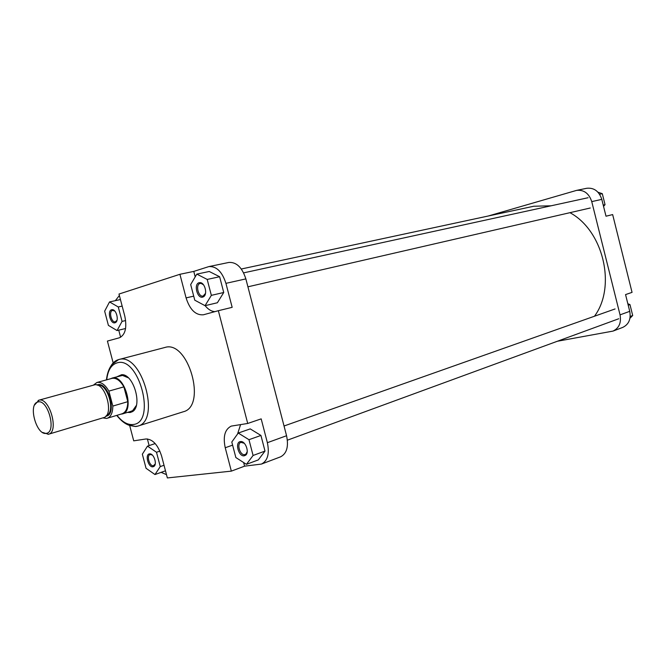 <?xml version="1.0" encoding="UTF-8"?>
<svg xmlns="http://www.w3.org/2000/svg" width="666" height="666" viewBox="0 0 666 666"><rect width="100%" height="100%" fill="white"/><g stroke="black" fill="none" stroke-linecap="round" stroke-linejoin="round"><path stroke-width="1" d="M46.32 433.333L46.437 433.308C56.835 432.009 47.91 398.917 37.979 401.973L37.454 402.131C27.897 404.87 36.697 435.814 46.32 433.333M34.59 404.978L38.903 400.191C49.5 396.853 59.382 431.976 48.493 434.249L42.499 432.425M120.862 414.16L122.461 413.919C134.998 411.188 124.584 374.175 112.354 378.022L110.648 378.721M102.78 417.898L106.593 418.439L122.053 413.794C125.774 412.396 127.689 408.35 127.797 401.673L126.74 394.081L123.893 386.863C120.213 380.552 116.275 377.714 112.079 378.338L96.861 382.509L93.348 385.181M48.493 434.249L103.513 417.674C114.71 415.268 105.228 381.518 94.306 384.923L93.873 385.048M112.829 406.077L108.883 391.108L123.893 386.863L127.797 401.673L112.829 406.077C112.754 412.828 110.864 416.899 107.176 418.298M108.883 391.108C105.095 384.59 101.09 381.718 96.861 382.509M241.308 269.006L533.824 206.227L551.065 205.802M569.946 212.679C603.413 230.636 616.55 286.63 594.463 316.242M576.614 190.376L586.746 188.278C594.047 187.537 599.059 191.234 601.798 199.367L606.002 216.209L612.653 214.585L632.051 292.374L625.557 294.588L629.736 311.338C631.118 319.122 628.771 324.492 622.677 327.431L612.978 331.102C619.089 328.138 621.445 322.727 620.038 314.86L591.749 201.615C588.985 193.381 583.94 189.635 576.614 190.376L488.345 215.984M612.978 331.102L557.359 341.25M627.838 303.738L629.969 304.578L632.7 315.517L629.953 318.29M632.7 315.517L630.194 316.442M629.969 304.578L628.205 305.203M597.993 192.233L602.297 193.673L605.044 204.678L603.546 206.377M605.044 204.678L603.221 205.095M602.297 193.673L599.575 194.264M149.534 453.879L149.833 453.862C153.829 453.521 157.359 464.16 153.979 466.367L152.939 466.799C148.243 467.674 144.697 454.22 149.534 453.879M152.231 454.978L150.1 454.545C146.287 455.536 149.534 466.5 153.413 465.742L155.22 463.994M111.58 309.74L112.437 309.657C116.5 309.748 119.139 320.671 115.543 322.519L115.01 322.76C110.498 324.409 106.926 310.847 111.58 309.74M114.777 311.039L112.512 310.406C108.5 311.347 111.463 323.002 115.401 321.795L117 320.271M199.059 282.725L200.291 282.634C205.053 282.908 207.734 294.447 203.571 296.72L202.805 297.078C197.319 299.042 193.423 284.107 199.059 282.725M203.505 284.798L201.107 283.391L200.033 283.475C195.188 284.64 198.385 297.452 203.155 296.037L205.503 293.398M240.493 441.583L240.917 441.55C245.612 441.233 249.525 452.397 245.679 455.161L244.197 455.81C238.503 456.843 234.632 442.033 240.493 441.583M244.272 443.273L240.95 442.349C236.405 443.614 240.01 455.536 244.672 454.645L245.962 454.079L247.211 451.673M117.183 376.69L121.562 374.725C133.491 373.418 143.024 406.493 132.234 411.738L130.228 412.495L127.472 412.404M130.761 411.372L132.667 410.639L136.314 405.502M128.33 377.822L122.511 375.416L112.129 378.072M110.614 366.516C112.637 362.812 115.31 360.506 118.623 359.59L118.756 359.557C141.592 351.781 161.347 420.82 137.804 426.107L183.325 411.763C207.243 406.277 188.178 339.652 164.927 347.469L164.669 347.535M243.639 462.554L244.589 466.167L261.48 464.06C267.682 460.805 269.647 453.688 267.374 442.69L261.18 418.872L247.719 423.468L231.269 426.098C224.883 429.304 222.869 436.521 225.233 447.752L231.343 471.128L167.357 477.938L161.613 456.093C157.934 444.813 152.705 439.11 145.937 438.986L133.724 440.842L129.72 425.649M240.601 424.55L237.554 434.024M246.428 464.335L258.308 459.898L265.001 451.082L260.939 435.447L250.233 428.896L238.261 433.042L231.793 442.024L235.847 457.542L246.428 464.335L253.08 455.477L248.967 439.693L238.261 433.042M247.719 423.468L218.348 310.706L232.168 307.334L225.924 283.35C222.153 271.695 216.467 266.109 208.858 266.591L193.781 271.403L195.196 276.856M205.111 305.661C208.133 309.415 211.388 311.413 214.893 311.646M205.045 305.677L217.382 302.755L223.734 292.499L219.63 276.731L209.241 271.487L196.811 274.117L190.684 284.548L194.772 300.191L205.045 305.677L211.355 295.354L207.201 279.429L196.811 274.117M118.739 330.161L120.613 337.279M119.372 295.521L115.343 300.657M147.377 438.927L149.126 445.587M161.13 472.352L166.492 474.642M208.858 266.591L228.829 262.454C236.463 261.946 242.141 267.432 245.862 278.896L286.563 435.731C288.786 446.561 286.78 453.596 280.553 456.843L261.48 464.06M113.178 362.912L107.417 341.067L119.297 337.812C125.308 334.973 127.131 327.73 124.783 316.084L118.989 294.047L179.912 274.292L186.08 297.893C189.902 309.773 195.679 315.409 203.413 314.785L218.348 310.706M244.589 466.167L231.343 471.128M193.781 271.403L179.912 274.292M160.265 466.583L156.502 452.264L147.494 446.128L142.341 454.195L146.054 468.29L154.978 474.542L160.265 466.583L164.019 465.268M156.502 452.264L159.89 451.115M147.494 446.128L155.186 443.573M154.978 474.542L165.476 470.804M122.061 321.395L118.265 306.968L109.524 301.931L104.654 311.18L108.4 325.383L117.058 330.561L122.061 321.395L125.649 320.554M118.265 306.968L122.161 306.102M109.524 301.931L120.438 299.55M117.058 330.561L125.583 328.513M207.201 279.429L219.63 276.731M211.355 295.354L223.734 292.499M248.967 439.693L260.939 435.447M253.08 455.477L265.001 451.082M96.87 384.998L97.686 384.732C108.5 381.435 117.333 414.918 105.994 416.158L105.861 416.183M106.385 415.551C116.125 412.445 107.542 382.692 97.652 385.248M601.798 199.367L591.749 201.615M620.038 314.86L629.736 311.338M116.983 415.334C122.353 422.127 127.814 425.174 133.391 424.483C156.527 422.352 139.003 355.694 117.141 362.853C111.264 364.668 107.792 370.313 106.735 379.795M135.689 426.54L127.331 424.508M116.733 415.409C121.254 421.045 125.724 424.433 130.161 425.574L135.19 426.465L137.804 426.107L136.38 426.448M267.374 442.69L286.563 435.731M245.862 278.896L225.924 283.35M193.714 296.154L186.08 297.893M232.609 445.138L225.233 447.752M46.437 433.308L48.118 434.34M133.733 410.506L132.576 410.855L133.733 410.506M131.36 411.23L122.461 413.919M94.089 384.981L38.686 400.241M123.485 374.966L122.328 375.283L123.485 374.966M37.454 402.131L38.32 400.366M590.267 208L247.919 286.813M588.103 197.727L243.631 272.869M618.764 318.748L287.387 440.184M615.076 308.949L284.041 425.999M150.699 454.453L149.833 453.862M154.321 465.359L153.979 466.367M113.262 310.339L112.437 309.657M115.967 321.553L115.543 322.519M201.107 283.391L200.291 282.634M203.971 295.687L203.571 296.72M241.808 442.207L240.917 441.55M245.962 454.079L245.679 455.161M122.511 375.416L121.562 374.725M132.667 410.639L132.234 411.738M164.793 347.502L118.623 359.59L112.371 364.185C111.18 365.143 107.309 370.762 106.485 379.861M246.57 454.021L245.912 454.262M201.656 283.117L200.974 283.266M113.711 310.131L113.162 310.256M154.812 465.293L154.279 465.476M151.124 454.195L150.599 454.378M116.467 321.545L115.917 321.67M204.579 295.712L203.896 295.862M242.307 441.866L241.658 442.099"/></g></svg>
